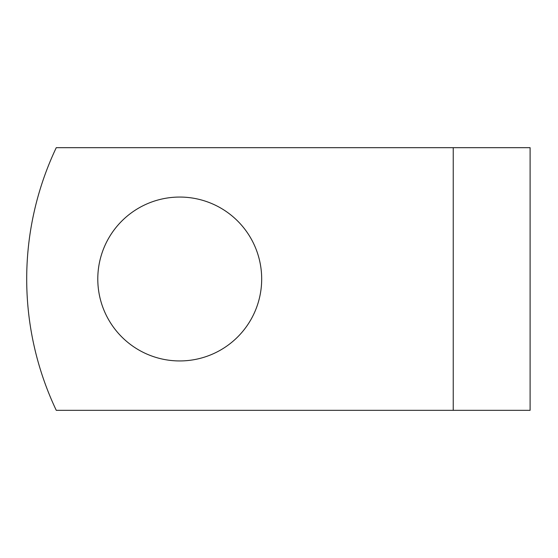 <?xml version="1.0" encoding="UTF-8"?>
<svg xmlns="http://www.w3.org/2000/svg" width="558" height="558" viewBox="0 0 558 558"><rect width="100%" height="100%" fill="white"/><g stroke="black" fill="none" stroke-linecap="round" stroke-linejoin="round"><path stroke-width="0.84" d="M261.681 279A81.942 81.942 0 0 0 179.732 197.058A81.942 81.942 0 0 0 97.789 279A81.942 81.942 0 0 0 179.732 360.942A81.942 81.942 0 0 0 261.681 279M453.236 147.675L56.267 147.675A306.419 306.419 0 0 0 56.267 410.325L453.236 410.325L453.236 147.675L530.1 147.675L530.1 410.325L453.236 410.325"/></g></svg>
